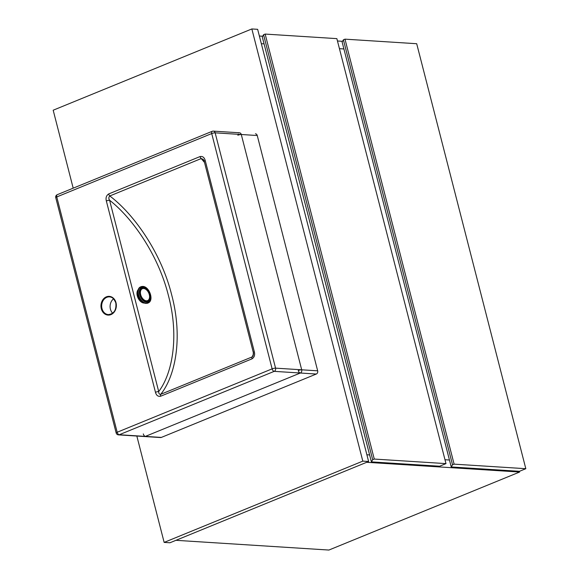 <?xml version="1.0" encoding="UTF-8"?>
<svg xmlns="http://www.w3.org/2000/svg" width="579" height="579" viewBox="0 0 579 579"><rect width="100%" height="100%" fill="white"/><g stroke="black" fill="none" stroke-linecap="round" stroke-linejoin="round"><path stroke-width="0.87" d="M366.883 454.761L369.612 454.935L366.883 454.761M444.983 459.733L449.456 460.016L444.983 459.733M519.421 471.299L519.609 472.037L328.894 550.05L175.951 540.316M519.609 472.037L366.666 462.303M343.912 48.962L339.439 48.672L343.912 48.962M264.075 43.874L261.339 43.7L264.075 43.874M259.37 36.021L262.671 36.231M337.47 40.993L342.515 41.312M265.153 34.074L374.273 459.06L372.681 459.704L371.4 461.883L439.62 466.225L445.982 463.62L336.862 38.634L265.153 34.074L263.561 34.726L372.681 459.704M374.273 459.06L445.982 463.62M371.4 461.883L262.28 36.897L263.561 34.726M344.99 39.155L454.11 464.141L452.517 464.792L451.236 466.964L519.464 471.306L525.819 468.701L416.699 43.722L344.99 39.155L343.405 39.806L452.517 464.792M454.11 464.141L525.819 468.701M451.236 466.964L342.117 41.977L343.405 39.806M251.843 28.95L53.181 110.213L73.193 188.168L53.181 110.213L251.843 28.95L257.648 29.319L368.613 461.506L257.648 29.319L251.843 28.95L362.809 461.137L368.613 461.506L169.951 542.769L368.613 461.506L362.809 461.137L251.843 28.95M164.147 542.4L169.951 542.769L164.147 542.4L362.809 461.137L164.147 542.4L136.839 436.038L164.147 542.4M112.666 313.203A8.88 7.274 93.6 0 1 110.415 309.121A8.88 7.274 93.6 0 1 113.585 298.815M204.517 162.446L201.21 158.566L109.786 195.963C133.604 213.861 161.056 252.053 171.717 295.022C183.123 337.984 175.314 376.292 160.716 394.321L252.14 356.925A2.533 1.353 -112.2 0 0 252.024 358.85C254.333 357.308 255.107 354.97 254.34 351.851A2.533 0.536 165.6 0 0 253.334 352.575L253.124 355.933L252.14 356.925L253.653 353.783M108.657 193.951A2.533 1.353 -112.2 0 0 109.786 195.963C108.62 197.063 108.555 198.488 109.583 200.233L158.711 391.563A2.533 0.536 165.6 0 0 155.469 392.294C156.308 395.399 158.016 396.716 160.6 396.246A2.533 1.353 67.8 0 1 160.716 394.321C159.276 394.335 158.61 393.416 158.711 391.563C172.397 373.506 179.316 336.645 168.475 295.746C158.313 254.847 132.504 218.131 109.583 200.233A2.533 0.536 165.6 0 0 106.341 200.956C105.573 197.83 106.348 195.499 108.657 193.951L200.081 156.554A2.533 1.353 67.8 0 0 201.21 158.566L203.338 159.435L204.206 161.237A2.533 0.536 165.6 0 1 205.212 160.513C204.373 157.408 202.657 156.091 200.081 156.554M143.303 433.91A2.533 1.353 -112.2 0 0 145.372 436.4A2.533 2.077 -86.4 0 1 144.598 436.53L160.564 437.55A2.533 2.077 93.6 0 0 161.338 437.42L316.293 374.034A2.533 2.077 93.6 0 0 317.668 370.821L257.25 135.522A2.533 2.077 93.6 0 0 255.426 133.8A2.533 2.077 93.6 0 1 257.25 135.522L241.284 134.502L301.695 369.807L317.668 370.821L257.25 135.522L215.156 132.837L275.568 368.143L317.668 370.821A2.533 2.077 93.6 0 1 316.293 374.034L300.327 373.021L145.372 436.4L161.338 437.42L316.293 374.034L274.2 371.356L119.245 434.742L161.338 437.42A2.533 2.077 93.6 0 1 160.564 437.55L118.463 434.872A2.533 2.077 -86.4 0 0 119.245 434.742A2.533 1.353 -112.2 0 1 117.175 432.245L272.13 368.859L211.719 133.561L56.764 196.94L117.175 432.245A2.533 0.536 -14.4 0 0 116.169 432.969A2.533 2.533 0 0 0 118.463 434.872M253.334 352.575L204.206 161.237M144.62 303.034A7.607 4.784 -114.5 0 1 144.2 303.063A7.607 4.784 -114.5 0 1 137.86 297.548A7.607 4.784 -114.5 0 1 138.424 289.435M143.954 302.745A7.607 4.784 -114.5 0 1 137.932 295.999L137.744 295.276L138.345 295.008M137.751 295.276A7.607 4.784 -114.5 0 1 138.215 290.137M138.634 295.999L137.932 295.999L138.547 295.717M115.872 302.781A8.88 7.274 -86.4 0 0 109.511 296.882A8.88 7.274 -86.4 0 0 101.991 308.585A8.88 7.274 -86.4 0 0 108.382 314.6A8.88 7.274 -86.4 0 0 115.901 302.897M101.303 308.73A9.387 7.686 93.6 0 1 106.377 296.839A9.387 7.686 93.6 0 1 116.01 302.716A9.387 7.686 93.6 0 1 110.936 314.607A9.387 7.686 93.6 0 1 101.303 308.73M252.024 358.85L160.6 396.246M155.469 392.294L106.341 200.956M205.212 160.513L254.34 351.851M274.2 371.356A2.533 2.077 -86.4 0 0 275.568 368.143A2.533 0.536 -14.4 0 0 272.13 368.859A2.533 1.353 -112.2 0 0 274.2 371.356M215.156 132.837A2.533 2.077 -86.4 0 0 213.325 131.122A2.533 2.533 0 0 0 212.203 131.303A2.533 1.353 -112.2 0 0 211.719 133.561A2.533 0.536 -14.4 0 1 215.156 132.837M116.169 432.969L55.758 197.663A2.533 0.536 -14.4 0 1 56.764 196.94A2.533 1.353 -112.2 0 1 57.249 194.689L212.203 131.303M142.318 301.536A8.627 5.421 -114.5 0 1 138.048 292.163M140.733 286.844A8.88 5.58 65.5 0 0 140.639 286.88A8.88 5.58 65.5 0 0 138.786 296.144A8.88 5.58 65.5 0 0 146.48 303.367A8.88 5.58 65.5 0 0 148 303.041A8.88 5.58 65.5 0 0 148.094 302.998M148.181 302.962C154.412 300.479 149.216 286.019 142.528 286.439L140.639 286.88C134.61 289.095 139.879 303.895 146.422 303.382L148.181 302.962A8.88 5.58 -114.5 0 1 146.661 303.287A8.88 5.58 -114.5 0 1 138.967 296.064A8.88 5.58 -114.5 0 1 140.82 286.8A8.88 5.58 -114.5 0 1 142.34 286.475M143.064 286.952A8.113 5.102 65.5 0 0 139.655 294.66A8.113 5.102 65.5 0 0 147.015 302.318A8.113 5.102 65.5 0 0 150.424 294.61A8.113 5.102 65.5 0 0 143.064 286.952M146.798 301.471A7.223 4.538 -114.5 0 1 140.248 294.653A7.223 4.538 -114.5 0 1 143.288 287.799A7.223 4.538 -114.5 0 1 149.831 294.617A7.223 4.538 -114.5 0 1 146.798 301.471M140.69 294.668A6.499 4.089 65.5 0 0 146.581 300.805A6.499 4.089 65.5 0 0 149.317 294.631A6.499 4.089 65.5 0 0 143.426 288.501A6.499 4.089 65.5 0 0 140.69 294.668M300.327 373.021A2.533 2.077 -86.4 0 0 301.695 369.807A2.533 0.536 -14.4 0 0 298.257 370.524A2.533 1.353 -112.2 0 0 300.327 373.021M237.846 135.225A2.533 0.536 -14.4 0 1 241.284 134.502A2.533 2.077 -86.4 0 0 239.46 132.786A2.533 2.533 0 0 0 238.338 132.967M109.511 296.882C111.841 296.586 113.94 298.583 115.807 302.86C116.56 309.903 114.085 313.818 108.382 314.6M239.46 132.786L213.325 131.122M57.249 194.689A2.533 2.533 0 0 0 55.758 197.663"/></g></svg>
